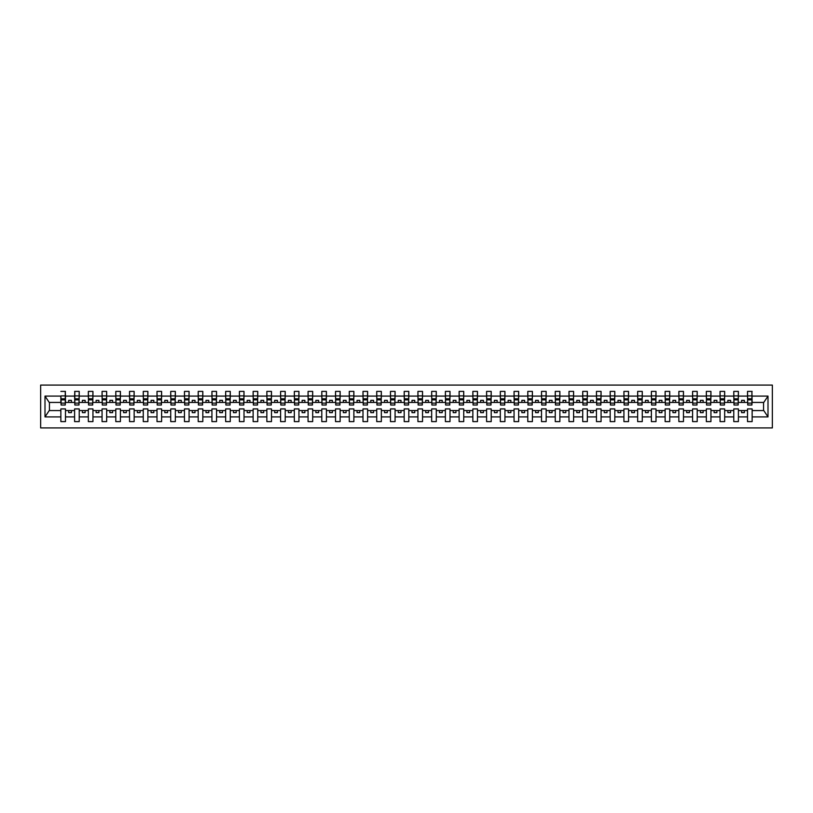 <?xml version="1.0" encoding="UTF-8"?>
<svg xmlns="http://www.w3.org/2000/svg" width="813" height="813" viewBox="0 0 813 813"><rect width="100%" height="100%" fill="white"/><g stroke="black" fill="none" stroke-linecap="round" stroke-linejoin="round"><path stroke-width="1.22" d="M40.65 427.923L772.35 427.923L772.35 385.077L40.65 385.077L40.65 427.923M751.913 404.081L752.137 402.435L763.783 402.435L768 396.094L768 416.906L752.137 416.906L752.137 408.919L747.523 408.919L747.523 410.565L738.397 410.565L738.397 408.919L733.783 408.919L733.783 410.565L724.668 410.565L724.668 408.919L720.054 408.919L720.054 410.565L710.938 410.565L710.938 408.919L706.324 408.919L706.324 410.565L697.198 410.565L697.198 408.919L692.585 408.919L692.585 410.565L683.469 410.565L683.469 408.919L678.855 408.919L678.855 410.565L669.739 410.565L669.739 408.919L665.125 408.919L665.125 410.565L656 410.565L656 408.919L651.386 408.919L651.386 410.565L642.27 410.565L642.27 408.919L637.656 408.919L637.656 410.565L628.54 410.565L628.54 408.919L623.927 408.919L623.927 410.565L614.801 410.565L614.801 408.919L610.187 408.919L610.187 410.565L601.071 410.565L601.071 408.919L596.457 408.919L596.457 410.565L587.342 410.565L587.342 408.919L582.728 408.919L582.728 410.565L573.602 410.565L573.602 408.919L568.988 408.919L568.988 410.565L559.872 410.565L559.872 408.919L555.259 408.919L555.259 410.565L546.143 410.565L546.143 408.919L541.519 408.919L541.519 410.565L532.403 410.565L532.403 408.919L527.789 408.919L527.789 410.565L518.674 410.565L518.674 408.919L514.06 408.919L514.06 410.565L504.934 410.565L504.934 408.919L500.32 408.919L500.32 410.565L491.204 410.565L491.204 408.919L486.591 408.919L486.591 410.565L477.475 410.565L477.475 408.919L472.861 408.919L472.861 410.565L463.735 410.565L463.735 408.919L459.121 408.919L459.121 410.565L450.006 410.565L450.006 408.919L445.392 408.919L445.392 410.565L436.276 410.565L436.276 408.919L431.662 408.919L431.662 410.565L422.536 410.565L422.536 408.919L417.923 408.919L417.923 410.565L408.807 410.565L408.807 408.919L404.193 408.919L404.193 410.565L395.077 410.565L395.077 408.919L390.464 408.919L390.464 410.565L381.338 410.565L381.338 408.919L376.724 408.919L376.724 410.565L367.608 410.565L367.608 408.919L362.994 408.919L362.994 410.565L353.879 410.565L353.879 408.919L349.265 408.919L349.265 410.565L340.139 410.565L340.139 408.919L335.525 408.919L335.525 410.565L326.409 410.565L326.409 408.919L321.796 408.919L321.796 410.565L312.68 410.565L312.68 408.919L308.066 408.919L308.066 410.565L298.94 410.565L298.94 408.919L294.326 408.919L294.326 410.565L285.211 410.565L285.211 408.919L280.597 408.919L280.597 410.565L271.481 410.565L271.481 408.919L266.857 408.919L266.857 410.565L257.741 410.565L257.741 408.919L253.128 408.919L253.128 410.565L244.012 410.565L244.012 408.919L239.398 408.919L239.398 410.565L230.272 410.565L230.272 408.919L225.658 408.919L225.658 410.565L216.543 410.565L216.543 408.919L211.929 408.919L211.929 410.565L202.813 410.565L202.813 408.919L198.199 408.919L198.199 410.565L189.073 410.565L189.073 408.919L184.46 408.919L184.46 410.565L175.344 410.565L175.344 408.919L170.73 408.919L170.73 410.565L161.614 410.565L161.614 408.919L157 408.919L157 410.565L147.875 410.565L147.875 408.919L143.261 408.919L143.261 410.565L134.145 410.565L134.145 408.919L129.531 408.919L129.531 410.565L120.415 410.565L120.415 408.919L115.802 408.919L115.802 410.565L106.676 410.565L106.676 408.919L102.062 408.919L102.062 410.565L92.946 410.565L92.946 408.919L88.332 408.919L88.332 410.565L79.217 410.565L79.217 408.919L74.603 408.919L74.603 410.565L65.477 410.565L65.477 408.919L60.863 408.919L60.863 410.565L49.217 410.565L45 416.906L45 396.094L49.217 402.435L60.863 402.435L60.863 396.094L45 396.094M752.137 416.906L752.137 421.601L747.523 421.601L747.523 410.565M747.523 416.906L738.397 416.906L738.397 421.601L733.783 421.601L733.783 410.565M738.397 416.906L738.397 410.565M733.783 416.906L724.668 416.906L724.668 421.601L720.054 421.601L720.054 410.565M724.668 416.906L724.668 410.565M720.054 416.906L710.938 416.906L710.938 421.601L706.324 421.601L706.324 410.565M710.938 416.906L710.938 410.565M706.324 416.906L697.198 416.906L697.198 421.601L692.585 421.601L692.585 410.565M697.198 416.906L697.198 410.565M692.585 416.906L683.469 416.906L683.469 421.601L678.855 421.601L678.855 410.565M683.469 416.906L683.469 410.565M678.855 416.906L669.739 416.906L669.739 421.601L665.125 421.601L665.125 410.565M669.739 416.906L669.739 410.565M665.125 416.906L656 416.906L656 421.601L651.386 421.601L651.386 410.565M656 416.906L656 410.565M651.386 416.906L642.27 416.906L642.27 421.601L637.656 421.601L637.656 410.565M642.27 416.906L642.27 410.565M637.656 416.906L628.54 416.906L628.54 421.601L623.927 421.601L623.927 410.565M628.54 416.906L628.54 410.565M623.927 416.906L614.801 416.906L614.801 421.601L610.187 421.601L610.187 410.565M614.801 416.906L614.801 410.565M610.187 416.906L601.071 416.906L601.071 421.601L596.457 421.601L596.457 410.565M601.071 416.906L601.071 410.565M596.457 416.906L587.342 416.906L587.342 421.601L582.728 421.601L582.728 410.565M587.342 416.906L587.342 410.565M582.728 416.906L573.602 416.906L573.602 421.601L568.988 421.601L568.988 410.565M573.602 416.906L573.602 410.565M568.988 416.906L559.872 416.906L559.872 421.601L555.259 421.601L555.259 410.565M559.872 416.906L559.872 410.565M555.259 416.906L546.143 416.906L546.143 421.601L541.519 421.601L541.519 410.565M546.143 416.906L546.143 410.565M541.519 416.906L532.403 416.906L532.403 421.601L527.789 421.601L527.789 410.565M532.403 416.906L532.403 410.565M527.789 416.906L518.674 416.906L518.674 421.601L514.06 421.601L514.06 410.565M518.674 416.906L518.674 410.565M514.06 416.906L504.934 416.906L504.934 421.601L500.32 421.601L500.32 410.565M504.934 416.906L504.934 410.565M500.32 416.906L491.204 416.906L491.204 421.601L486.591 421.601L486.591 410.565M491.204 416.906L491.204 410.565M486.591 416.906L477.475 416.906L477.475 421.601L472.861 421.601L472.861 410.565M477.475 416.906L477.475 410.565M472.861 416.906L463.735 416.906L463.735 421.601L459.121 421.601L459.121 410.565M463.735 416.906L463.735 410.565M459.121 416.906L450.006 416.906L450.006 421.601L445.392 421.601L445.392 410.565M450.006 416.906L450.006 410.565M445.392 416.906L436.276 416.906L436.276 421.601L431.662 421.601L431.662 410.565M436.276 416.906L436.276 410.565M431.662 416.906L422.536 416.906L422.536 421.601L417.923 421.601L417.923 410.565M422.536 416.906L422.536 410.565M417.923 416.906L408.807 416.906L408.807 421.601L404.193 421.601L404.193 410.565M408.807 416.906L408.807 410.565M404.193 416.906L395.077 416.906L395.077 421.601L390.464 421.601L390.464 410.565M395.077 416.906L395.077 410.565M390.464 416.906L381.338 416.906L381.338 421.601L376.724 421.601L376.724 410.565M381.338 416.906L381.338 410.565M376.724 416.906L367.608 416.906L367.608 421.601L362.994 421.601L362.994 410.565M367.608 416.906L367.608 410.565M362.994 416.906L353.879 416.906L353.879 421.601L349.265 421.601L349.265 410.565M353.879 416.906L353.879 410.565M349.265 416.906L340.139 416.906L340.139 421.601L335.525 421.601L335.525 410.565M340.139 416.906L340.139 410.565M335.525 416.906L326.409 416.906L326.409 421.601L321.796 421.601L321.796 410.565M326.409 416.906L326.409 410.565M321.796 416.906L312.68 416.906L312.68 421.601L308.066 421.601L308.066 410.565M312.68 416.906L312.68 410.565M308.066 416.906L298.94 416.906L298.94 421.601L294.326 421.601L294.326 410.565M298.94 416.906L298.94 410.565M294.326 416.906L285.211 416.906L285.211 421.601L280.597 421.601L280.597 410.565M285.211 416.906L285.211 410.565M280.597 416.906L271.481 416.906L271.481 421.601L266.857 421.601L266.857 410.565M271.481 416.906L271.481 410.565M266.857 416.906L257.741 416.906L257.741 421.601L253.128 421.601L253.128 410.565M257.741 416.906L257.741 410.565M253.128 416.906L244.012 416.906L244.012 421.601L239.398 421.601L239.398 410.565M244.012 416.906L244.012 410.565M239.398 416.906L230.272 416.906L230.272 421.601L225.658 421.601L225.658 410.565M230.272 416.906L230.272 410.565M225.658 416.906L216.543 416.906L216.543 421.601L211.929 421.601L211.929 410.565M216.543 416.906L216.543 410.565M211.929 416.906L202.813 416.906L202.813 421.601L198.199 421.601L198.199 410.565M202.813 416.906L202.813 410.565M198.199 416.906L189.073 416.906L189.073 421.601L184.46 421.601L184.46 410.565M189.073 416.906L189.073 410.565M184.46 416.906L175.344 416.906L175.344 421.601L170.73 421.601L170.73 410.565M175.344 416.906L175.344 410.565M170.73 416.906L161.614 416.906L161.614 421.601L157 421.601L157 410.565M161.614 416.906L161.614 410.565M157 416.906L147.875 416.906L147.875 421.601L143.261 421.601L143.261 410.565M147.875 416.906L147.875 410.565M143.261 416.906L134.145 416.906L134.145 421.601L129.531 421.601L129.531 410.565M134.145 416.906L134.145 410.565M129.531 416.906L120.415 416.906L120.415 421.601L115.802 421.601L115.802 410.565M120.415 416.906L120.415 410.565M115.802 416.906L106.676 416.906L106.676 421.601L102.062 421.601L102.062 410.565M106.676 416.906L106.676 410.565M102.062 416.906L92.946 416.906L92.946 421.601L88.332 421.601L88.332 410.565M92.946 416.906L92.946 410.565M88.332 416.906L79.217 416.906L79.217 421.601L74.603 421.601L74.603 410.565M79.217 416.906L79.217 410.565M747.736 403.116L751.913 403.116L751.913 405.016L747.736 405.016L747.523 391.399L747.523 396.094L738.397 396.094L738.184 404.081M747.736 404.081L747.523 396.094M734.007 403.116L738.184 403.116L738.184 405.016L734.007 405.016L733.783 391.399L733.783 396.094L724.668 396.094L724.444 404.081M734.007 404.081L733.783 396.094M720.277 403.116L724.444 403.116L724.444 405.016L720.277 405.016L720.054 391.399L720.054 396.094L710.938 396.094L710.714 404.081M720.277 404.081L720.054 396.094M706.538 403.116L710.714 403.116L710.714 405.016L706.538 405.016L706.324 391.399L706.324 396.094L697.198 396.094L696.985 404.081M706.538 404.081L706.324 396.094M692.808 403.116L696.985 403.116L696.985 405.016L692.808 405.016L692.585 391.399L692.585 396.094L683.469 396.094L683.245 404.081M692.808 404.081L692.585 396.094M679.079 403.116L683.245 403.116L683.245 405.016L679.079 405.016L678.855 391.399L678.855 396.094L669.739 396.094L669.516 404.081M679.079 404.081L678.855 396.094M665.339 403.116L669.516 403.116L669.516 405.016L665.339 405.016L665.125 391.399L665.125 396.094L656 396.094L655.786 404.081M665.339 404.081L665.125 396.094M651.609 403.116L655.786 403.116L655.786 405.016L651.609 405.016L651.386 391.399L651.386 396.094L642.27 396.094L642.046 404.081M651.609 404.081L651.386 396.094M637.88 403.116L642.046 403.116L642.046 405.016L637.88 405.016L637.656 391.399L637.656 396.094L628.54 396.094L628.317 404.081M637.88 404.081L637.656 396.094M624.14 403.116L628.317 403.116L628.317 405.016L624.14 405.016L623.927 391.399L623.927 396.094L614.801 396.094L614.587 404.081M624.14 404.081L623.927 396.094M610.411 403.116L614.587 403.116L614.587 405.016L610.411 405.016L610.187 391.399L610.187 396.094L601.071 396.094L600.848 404.081M610.411 404.081L610.187 396.094M596.681 403.116L600.848 403.116L600.848 405.016L596.681 405.016L596.457 391.399L596.457 396.094L587.342 396.094L587.118 404.081M596.681 404.081L596.457 396.094M582.941 403.116L587.118 403.116L587.118 405.016L582.941 405.016L582.728 391.399L582.728 396.094L573.602 396.094L573.389 404.081M582.941 404.081L582.728 396.094M569.212 403.116L573.389 403.116L573.389 405.016L569.212 405.016L568.988 391.399L568.988 396.094L559.872 396.094L559.649 404.081M569.212 404.081L568.988 396.094M555.472 403.116L559.649 403.116L559.649 405.016L555.472 405.016L555.259 391.399L555.259 396.094L546.143 396.094L545.919 404.081M555.472 404.081L555.259 396.094M541.743 403.116L545.919 403.116L545.919 405.016L541.743 405.016L541.519 391.399L541.519 396.094L532.403 396.094L532.19 404.081M541.743 404.081L541.519 396.094M528.013 403.116L532.19 403.116L532.19 405.016L528.013 405.016L527.789 391.399L527.789 396.094L518.674 396.094L518.45 404.081M528.013 404.081L527.789 396.094M514.273 403.116L518.45 403.116L518.45 405.016L514.273 405.016L514.06 391.399L514.06 396.094L504.934 396.094L504.721 404.081M514.273 404.081L514.06 396.094M500.544 403.116L504.721 403.116L504.721 405.016L500.544 405.016L500.32 391.399L500.32 396.094L491.204 396.094L490.991 404.081M500.544 404.081L500.32 396.094M486.814 403.116L490.991 403.116L490.991 405.016L486.814 405.016L486.591 391.399L486.591 396.094L477.475 396.094L477.251 404.081M486.814 404.081L486.591 396.094M473.075 403.116L477.251 403.116L477.251 405.016L473.075 405.016L472.861 391.399L472.861 396.094L463.735 396.094L463.522 404.081M473.075 404.081L472.861 396.094M459.345 403.116L463.522 403.116L463.522 405.016L459.345 405.016L459.121 391.399L459.121 396.094L450.006 396.094L449.782 404.081M459.345 404.081L459.121 396.094M445.615 403.116L449.782 403.116L449.782 405.016L445.615 405.016L445.392 391.399L445.392 396.094L436.276 396.094L436.053 404.081M445.615 404.081L445.392 396.094M431.876 403.116L436.053 403.116L436.053 405.016L431.876 405.016L431.662 391.399L431.662 396.094L422.536 396.094L422.323 404.081M431.876 404.081L431.662 396.094M418.146 403.116L422.323 403.116L422.323 405.016L418.146 405.016L417.923 391.399L417.923 396.094L408.807 396.094L408.583 404.081M418.146 404.081L417.923 396.094M404.417 403.116L408.583 403.116L408.583 405.016L404.417 405.016L404.193 391.399L404.193 396.094L395.077 396.094L394.854 404.081M404.417 404.081L404.193 396.094M390.677 403.116L394.854 403.116L394.854 405.016L390.677 405.016L390.464 391.399L390.464 396.094L381.338 396.094L381.124 404.081M390.677 404.081L390.464 396.094M376.947 403.116L381.124 403.116L381.124 405.016L376.947 405.016L376.724 391.399L376.724 396.094L367.608 396.094L367.385 404.081M376.947 404.081L376.724 396.094M363.218 403.116L367.385 403.116L367.385 405.016L363.218 405.016L362.994 391.399L362.994 396.094L353.879 396.094L353.655 404.081M363.218 404.081L362.994 396.094M349.478 403.116L353.655 403.116L353.655 405.016L349.478 405.016L349.265 391.399L349.265 396.094L340.139 396.094L339.925 404.081M349.478 404.081L349.265 396.094M335.749 403.116L339.925 403.116L339.925 405.016L335.749 405.016L335.525 391.399L335.525 396.094L326.409 396.094L326.186 404.081M335.749 404.081L335.525 396.094M322.009 403.116L326.186 403.116L326.186 405.016L322.009 405.016L321.796 391.399L321.796 396.094L312.68 396.094L312.456 404.081M322.009 404.081L321.796 396.094M308.279 403.116L312.456 403.116L312.456 405.016L308.279 405.016L308.066 391.399L308.066 396.094L298.94 396.094L298.727 404.081M308.279 404.081L308.066 396.094M294.55 403.116L298.727 403.116L298.727 405.016L294.55 405.016L294.326 391.399L294.326 396.094L285.211 396.094L284.987 404.081M294.55 404.081L294.326 396.094M280.81 403.116L284.987 403.116L284.987 405.016L280.81 405.016L280.597 391.399L280.597 396.094L271.481 396.094L271.257 404.081M280.81 404.081L280.597 396.094M267.081 403.116L271.257 403.116L271.257 405.016L267.081 405.016L266.857 391.399L266.857 396.094L257.741 396.094L257.528 404.081M267.081 404.081L266.857 396.094M253.351 403.116L257.528 403.116L257.528 405.016L253.351 405.016L253.128 391.399L253.128 396.094L244.012 396.094L243.788 404.081M253.351 404.081L253.128 396.094M239.611 403.116L243.788 403.116L243.788 405.016L239.611 405.016L239.398 391.399L239.398 396.094L230.272 396.094L230.059 404.081M239.611 404.081L239.398 396.094M225.882 403.116L230.059 403.116L230.059 405.016L225.882 405.016L225.658 391.399L225.658 396.094L216.543 396.094L216.319 404.081M225.882 404.081L225.658 396.094M212.152 403.116L216.319 403.116L216.319 405.016L212.152 405.016L211.929 391.399L211.929 396.094L202.813 396.094L202.589 404.081M212.152 404.081L211.929 396.094M198.413 403.116L202.589 403.116L202.589 405.016L198.413 405.016L198.199 391.399L198.199 396.094L189.073 396.094L188.86 404.081M198.413 404.081L198.199 396.094M184.683 403.116L188.86 403.116L188.86 405.016L184.683 405.016L184.46 391.399L184.46 396.094L175.344 396.094L175.12 404.081M184.683 404.081L184.46 396.094M170.954 403.116L175.12 403.116L175.12 405.016L170.954 405.016L170.73 391.399L170.73 396.094L161.614 396.094L161.391 404.081M170.954 404.081L170.73 396.094M157.214 403.116L161.391 403.116L161.391 405.016L157.214 405.016L157 391.399L157 396.094L147.875 396.094L147.661 404.081M157.214 404.081L157 396.094M143.484 403.116L147.661 403.116L147.661 405.016L143.484 405.016L143.261 391.399L143.261 396.094L134.145 396.094L133.921 404.081M143.484 404.081L143.261 396.094M129.755 403.116L133.921 403.116L133.921 405.016L129.755 405.016L129.531 391.399L129.531 396.094L120.415 396.094L120.192 404.081M129.755 404.081L129.531 396.094M116.015 403.116L120.192 403.116L120.192 405.016L116.015 405.016L115.802 391.399L115.802 396.094L106.676 396.094L106.462 404.081M116.015 404.081L115.802 396.094M102.286 403.116L106.462 403.116L106.462 405.016L102.286 405.016L102.062 391.399L102.062 396.094L92.946 396.094L92.723 404.081M102.286 404.081L102.062 396.094M88.556 403.116L92.723 403.116L92.723 405.016L88.556 405.016L88.332 391.399L88.332 396.094L79.217 396.094L78.993 404.081M88.556 404.081L88.332 396.094M74.816 403.116L78.993 403.116L78.993 405.016L74.816 405.016L74.816 391.399L74.603 396.094L65.477 396.094L65.264 391.399L65.264 405.016L61.087 405.016L61.087 399.854L65.264 399.854M74.816 404.081L74.603 396.094M74.603 416.906L65.477 416.906L65.477 421.601L60.863 421.601L60.863 410.565M65.477 416.906L65.477 410.565M61.087 399.854L60.863 396.094M60.863 402.435L61.087 404.081M752.137 402.435L751.913 391.399L751.913 403.116M733.783 391.399L738.397 391.399L738.397 396.094M720.054 391.399L724.668 391.399L724.668 396.094M706.324 391.399L710.938 391.399L710.938 396.094M692.585 391.399L697.198 391.399L697.198 396.094M678.855 391.399L683.469 391.399L683.469 396.094M665.125 391.399L669.739 391.399L669.739 396.094M651.386 391.399L656 391.399L656 396.094M637.656 391.399L642.27 391.399L642.27 396.094M623.927 391.399L628.54 391.399L628.54 396.094M610.187 391.399L614.801 391.399L614.801 396.094M596.457 391.399L601.071 391.399L601.071 396.094M582.728 391.399L587.342 391.399L587.342 396.094M568.988 391.399L573.602 391.399L573.602 396.094M555.259 391.399L559.872 391.399L559.872 396.094M541.519 391.399L546.143 391.399L546.143 396.094M527.789 391.399L532.403 391.399L532.403 396.094M514.06 391.399L518.674 391.399L518.674 396.094M500.32 391.399L504.934 391.399L504.934 396.094M486.591 391.399L491.204 391.399L491.204 396.094M472.861 391.399L477.475 391.399L477.475 396.094M459.121 391.399L463.735 391.399L463.735 396.094M445.392 391.399L450.006 391.399L450.006 396.094M431.662 391.399L436.276 391.399L436.276 396.094M417.923 391.399L422.536 391.399L422.536 396.094M404.193 391.399L408.807 391.399L408.807 396.094M390.464 391.399L395.077 391.399L395.077 396.094M376.724 391.399L381.338 391.399L381.338 396.094M362.994 391.399L367.608 391.399L367.608 396.094M349.265 391.399L353.879 391.399L353.879 396.094M335.525 391.399L340.139 391.399L340.139 396.094M321.796 391.399L326.409 391.399L326.409 396.094M308.066 391.399L312.68 391.399L312.68 396.094M294.326 391.399L298.94 391.399L298.94 396.094M280.597 391.399L285.211 391.399L285.211 396.094M266.857 391.399L271.481 391.399L271.481 396.094M253.128 391.399L257.741 391.399L257.741 396.094M239.398 391.399L244.012 391.399L244.012 396.094M225.658 391.399L230.272 391.399L230.272 396.094M211.929 391.399L216.543 391.399L216.543 396.094M198.199 391.399L202.813 391.399L202.813 396.094M184.46 391.399L189.073 391.399L189.073 396.094M170.73 391.399L175.344 391.399L175.344 396.094M157 391.399L161.614 391.399L161.614 396.094M143.261 391.399L147.875 391.399L147.875 396.094M129.531 391.399L134.145 391.399L134.145 396.094M115.802 391.399L120.415 391.399L120.415 396.094M102.062 391.399L106.676 391.399L106.676 396.094M88.332 391.399L92.946 391.399L92.946 396.094M74.603 391.399L79.217 391.399L79.217 396.094M768 396.094L752.137 396.094M60.863 416.906L45 416.906M60.863 391.399L65.477 391.399M747.523 391.399L752.137 391.399M747.523 402.435L744.332 402.435L744.332 400.352L741.588 400.352L741.588 402.435L744.332 402.435M741.588 402.435L738.397 402.435M741.588 410.565L741.588 412.648L744.332 412.648L744.332 410.565M733.783 402.435L730.602 402.435L730.602 400.352L727.859 400.352L727.859 402.435L730.602 402.435M727.859 402.435L724.668 402.435M727.859 410.565L727.859 412.648L730.602 412.648L730.602 410.565M720.054 402.435L716.873 402.435L716.873 400.352L714.119 400.352L714.119 402.435L716.873 402.435M714.119 402.435L710.938 402.435M714.119 410.565L714.119 412.648L716.873 412.648L716.873 410.565M706.324 402.435L703.133 402.435L703.133 400.352L700.389 400.352L700.389 402.435L703.133 402.435M700.389 402.435L697.198 402.435M700.389 410.565L700.389 412.648L703.133 412.648L703.133 410.565M692.585 402.435L689.404 402.435L689.404 400.352L686.66 400.352L686.66 402.435L689.404 402.435M686.66 402.435L683.469 402.435M686.66 410.565L686.66 412.648L689.404 412.648L689.404 410.565M678.855 402.435L675.664 402.435L675.664 400.352L672.92 400.352L672.92 402.435L675.664 402.435M672.92 402.435L669.739 402.435M672.92 410.565L672.92 412.648L675.664 412.648L675.664 410.565M665.125 402.435L661.934 402.435L661.934 400.352L659.191 400.352L659.191 402.435L661.934 402.435M659.191 402.435L656 402.435M659.191 410.565L659.191 412.648L661.934 412.648L661.934 410.565M651.386 402.435L648.205 402.435L648.205 400.352L645.461 400.352L645.461 402.435L648.205 402.435M645.461 402.435L642.27 402.435M645.461 410.565L645.461 412.648L648.205 412.648L648.205 410.565M637.656 402.435L634.465 402.435L634.465 400.352L631.721 400.352L631.721 402.435L634.465 402.435M631.721 402.435L628.54 402.435M631.721 410.565L631.721 412.648L634.465 412.648L634.465 410.565M623.927 402.435L620.736 402.435L620.736 400.352L617.992 400.352L617.992 402.435L620.736 402.435M617.992 402.435L614.801 402.435M617.992 410.565L617.992 412.648L620.736 412.648L620.736 410.565M610.187 402.435L607.006 402.435L607.006 400.352L604.252 400.352L604.252 402.435L607.006 402.435M604.252 402.435L601.071 402.435M604.252 410.565L604.252 412.648L607.006 412.648L607.006 410.565M596.457 402.435L593.266 402.435L593.266 400.352L590.523 400.352L590.523 402.435L593.266 402.435M590.523 402.435L587.342 402.435M590.523 410.565L590.523 412.648L593.266 412.648L593.266 410.565M582.728 402.435L579.537 402.435L579.537 400.352L576.793 400.352L576.793 402.435L579.537 402.435M576.793 402.435L573.602 402.435M576.793 410.565L576.793 412.648L579.537 412.648L579.537 410.565M568.988 402.435L565.807 402.435L565.807 400.352L563.053 400.352L563.053 402.435L565.807 402.435M563.053 402.435L559.872 402.435M563.053 410.565L563.053 412.648L565.807 412.648L565.807 410.565M555.259 402.435L552.068 402.435L552.068 400.352L549.324 400.352L549.324 402.435L552.068 402.435M549.324 402.435L546.143 402.435M549.324 410.565L549.324 412.648L552.068 412.648L552.068 410.565M541.519 402.435L538.338 402.435L538.338 400.352L535.594 400.352L535.594 402.435L538.338 402.435M535.594 402.435L532.403 402.435M535.594 410.565L535.594 412.648L538.338 412.648L538.338 410.565M527.789 402.435L524.609 402.435L524.609 400.352L521.855 400.352L521.855 402.435L524.609 402.435M521.855 402.435L518.674 402.435M521.855 410.565L521.855 412.648L524.609 412.648L524.609 410.565M514.06 402.435L510.869 402.435L510.869 400.352L508.125 400.352L508.125 402.435L510.869 402.435M508.125 402.435L504.934 402.435M508.125 410.565L508.125 412.648L510.869 412.648L510.869 410.565M500.32 402.435L497.139 402.435L497.139 400.352L494.395 400.352L494.395 402.435L497.139 402.435M494.395 402.435L491.204 402.435M494.395 410.565L494.395 412.648L497.139 412.648L497.139 410.565M486.591 402.435L483.41 402.435L483.41 400.352L480.656 400.352L480.656 402.435L483.41 402.435M480.656 402.435L477.475 402.435M480.656 410.565L480.656 412.648L483.41 412.648L483.41 410.565M472.861 402.435L469.67 402.435L469.67 400.352L466.926 400.352L466.926 402.435L469.67 402.435M466.926 402.435L463.735 402.435M466.926 410.565L466.926 412.648L469.67 412.648L469.67 410.565M459.121 402.435L455.941 402.435L455.941 400.352L453.197 400.352L453.197 402.435L455.941 402.435M453.197 402.435L450.006 402.435M453.197 410.565L453.197 412.648L455.941 412.648L455.941 410.565M445.392 402.435L442.211 402.435L442.211 400.352L439.457 400.352L439.457 402.435L442.211 402.435M439.457 402.435L436.276 402.435M439.457 410.565L439.457 412.648L442.211 412.648L442.211 410.565M431.662 402.435L428.471 402.435L428.471 400.352L425.727 400.352L425.727 402.435L428.471 402.435M425.727 402.435L422.536 402.435M425.727 410.565L425.727 412.648L428.471 412.648L428.471 410.565M417.923 402.435L414.742 402.435L414.742 400.352L411.998 400.352L411.998 402.435L414.742 402.435M411.998 402.435L408.807 402.435M411.998 410.565L411.998 412.648L414.742 412.648L414.742 410.565M404.193 402.435L401.002 402.435L401.002 400.352L398.258 400.352L398.258 402.435L401.002 402.435M398.258 402.435L395.077 402.435M398.258 410.565L398.258 412.648L401.002 412.648L401.002 410.565M390.464 402.435L387.273 402.435L387.273 400.352L384.529 400.352L384.529 402.435L387.273 402.435M384.529 402.435L381.338 402.435M384.529 410.565L384.529 412.648L387.273 412.648L387.273 410.565M376.724 402.435L373.543 402.435L373.543 400.352L370.789 400.352L370.789 402.435L373.543 402.435M370.789 402.435L367.608 402.435M370.789 410.565L370.789 412.648L373.543 412.648L373.543 410.565M362.994 402.435L359.803 402.435L359.803 400.352L357.059 400.352L357.059 402.435L359.803 402.435M357.059 402.435L353.879 402.435M357.059 410.565L357.059 412.648L359.803 412.648L359.803 410.565M349.265 402.435L346.074 402.435L346.074 400.352L343.33 400.352L343.33 402.435L346.074 402.435M343.33 402.435L340.139 402.435M343.33 410.565L343.33 412.648L346.074 412.648L346.074 410.565M335.525 402.435L332.344 402.435L332.344 400.352L329.59 400.352L329.59 402.435L332.344 402.435M329.59 402.435L326.409 402.435M329.59 410.565L329.59 412.648L332.344 412.648L332.344 410.565M321.796 402.435L318.605 402.435L318.605 400.352L315.861 400.352L315.861 402.435L318.605 402.435M315.861 402.435L312.68 402.435M315.861 410.565L315.861 412.648L318.605 412.648L318.605 410.565M308.066 402.435L304.875 402.435L304.875 400.352L302.131 400.352L302.131 402.435L304.875 402.435M302.131 402.435L298.94 402.435M302.131 410.565L302.131 412.648L304.875 412.648L304.875 410.565M294.326 402.435L291.145 402.435L291.145 400.352L288.391 400.352L288.391 402.435L291.145 402.435M288.391 402.435L285.211 402.435M288.391 410.565L288.391 412.648L291.145 412.648L291.145 410.565M280.597 402.435L277.406 402.435L277.406 400.352L274.662 400.352L274.662 402.435L277.406 402.435M274.662 402.435L271.481 402.435M274.662 410.565L274.662 412.648L277.406 412.648L277.406 410.565M266.857 402.435L263.676 402.435L263.676 400.352L260.932 400.352L260.932 402.435L263.676 402.435M260.932 402.435L257.741 402.435M260.932 410.565L260.932 412.648L263.676 412.648L263.676 410.565M253.128 402.435L249.947 402.435L249.947 400.352L247.193 400.352L247.193 402.435L249.947 402.435M247.193 402.435L244.012 402.435M247.193 410.565L247.193 412.648L249.947 412.648L249.947 410.565M239.398 402.435L236.207 402.435L236.207 400.352L233.463 400.352L233.463 402.435L236.207 402.435M233.463 402.435L230.272 402.435M233.463 410.565L233.463 412.648L236.207 412.648L236.207 410.565M225.658 402.435L222.477 402.435L222.477 400.352L219.734 400.352L219.734 402.435L222.477 402.435M219.734 402.435L216.543 402.435M219.734 410.565L219.734 412.648L222.477 412.648L222.477 410.565M211.929 402.435L208.748 402.435L208.748 400.352L205.994 400.352L205.994 402.435L208.748 402.435M205.994 402.435L202.813 402.435M205.994 410.565L205.994 412.648L208.748 412.648L208.748 410.565M198.199 402.435L195.008 402.435L195.008 400.352L192.264 400.352L192.264 402.435L195.008 402.435M192.264 402.435L189.073 402.435M192.264 410.565L192.264 412.648L195.008 412.648L195.008 410.565M184.46 402.435L181.279 402.435L181.279 400.352L178.535 400.352L178.535 402.435L181.279 402.435M178.535 402.435L175.344 402.435M178.535 410.565L178.535 412.648L181.279 412.648L181.279 410.565M170.73 402.435L167.539 402.435L167.539 400.352L164.795 400.352L164.795 402.435L167.539 402.435M164.795 402.435L161.614 402.435M164.795 410.565L164.795 412.648L167.539 412.648L167.539 410.565M157 402.435L153.809 402.435L153.809 400.352L151.066 400.352L151.066 402.435L153.809 402.435M151.066 402.435L147.875 402.435M151.066 410.565L151.066 412.648L153.809 412.648L153.809 410.565M143.261 402.435L140.08 402.435L140.08 400.352L137.336 400.352L137.336 402.435L140.08 402.435M137.336 402.435L134.145 402.435M137.336 410.565L137.336 412.648L140.08 412.648L140.08 410.565M129.531 402.435L126.34 402.435L126.34 400.352L123.596 400.352L123.596 402.435L126.34 402.435M123.596 402.435L120.415 402.435M123.596 410.565L123.596 412.648L126.34 412.648L126.34 410.565M115.802 402.435L112.611 402.435L112.611 400.352L109.867 400.352L109.867 402.435L112.611 402.435M109.867 402.435L106.676 402.435M109.867 410.565L109.867 412.648L112.611 412.648L112.611 410.565M102.062 402.435L98.881 402.435L98.881 400.352L96.127 400.352L96.127 402.435L98.881 402.435M96.127 402.435L92.946 402.435M96.127 410.565L96.127 412.648L98.881 412.648L98.881 410.565M88.332 402.435L85.141 402.435L85.141 400.352L82.398 400.352L82.398 402.435L85.141 402.435M82.398 402.435L79.217 402.435M82.398 410.565L82.398 412.648L85.141 412.648L85.141 410.565M74.603 402.435L71.412 402.435L71.412 400.352L68.668 400.352L68.668 402.435L71.412 402.435M68.668 402.435L65.477 402.435L65.477 396.094M68.668 410.565L68.668 412.648L71.412 412.648L71.412 410.565M65.477 402.435L65.264 404.081M768 416.906L763.783 410.565L752.137 410.565M49.441 402.435L49.441 410.565M763.559 410.565L763.559 402.435M61.087 398.787L65.264 398.787M79.217 391.399L78.993 403.116M74.816 399.854L78.993 399.854M74.816 398.787L78.993 398.787M92.946 391.399L92.723 403.116M88.556 399.854L92.723 399.854M88.556 398.787L92.723 398.787M106.676 391.399L106.462 403.116M102.286 399.854L106.462 399.854M102.286 398.787L106.462 398.787M120.415 391.399L120.192 403.116M116.015 399.854L120.192 399.854M116.015 398.787L120.192 398.787M134.145 391.399L133.921 403.116M129.755 399.854L133.921 399.854M129.755 398.787L133.921 398.787M147.875 391.399L147.661 403.116M143.484 399.854L147.661 399.854M143.484 398.787L147.661 398.787M161.614 391.399L161.391 403.116M157.214 399.854L161.391 399.854M157.214 398.787L161.391 398.787M175.344 391.399L175.12 403.116M170.954 399.854L175.12 399.854M170.954 398.787L175.12 398.787M189.073 391.399L188.86 403.116M184.683 399.854L188.86 399.854M184.683 398.787L188.86 398.787M202.813 391.399L202.589 403.116M198.413 399.854L202.589 399.854M198.413 398.787L202.589 398.787M216.543 391.399L216.319 403.116M212.152 399.854L216.319 399.854M212.152 398.787L216.319 398.787M230.272 391.399L230.059 403.116M225.882 399.854L230.059 399.854M225.882 398.787L230.059 398.787M244.012 391.399L243.788 403.116M239.611 399.854L243.788 399.854M239.611 398.787L243.788 398.787M257.741 391.399L257.528 403.116M253.351 399.854L257.528 399.854M253.351 398.787L257.528 398.787M271.481 391.399L271.257 403.116M267.081 399.854L271.257 399.854M267.081 398.787L271.257 398.787M285.211 391.399L284.987 403.116M280.81 399.854L284.987 399.854M280.81 398.787L284.987 398.787M298.94 391.399L298.727 403.116M294.55 399.854L298.727 399.854M294.55 398.787L298.727 398.787M312.68 391.399L312.456 403.116M308.279 399.854L312.456 399.854M308.279 398.787L312.456 398.787M326.409 391.399L326.186 403.116M322.009 399.854L326.186 399.854M322.009 398.787L326.186 398.787M340.139 391.399L339.925 403.116M335.749 399.854L339.925 399.854M335.749 398.787L339.925 398.787M353.879 391.399L353.655 403.116M349.478 399.854L353.655 399.854M349.478 398.787L353.655 398.787M367.608 391.399L367.385 403.116M363.218 399.854L367.385 399.854M363.218 398.787L367.385 398.787M381.338 391.399L381.124 403.116M376.947 399.854L381.124 399.854M376.947 398.787L381.124 398.787M395.077 391.399L394.854 403.116M390.677 399.854L394.854 399.854M390.677 398.787L394.854 398.787M408.807 391.399L408.583 403.116M404.417 399.854L408.583 399.854M404.417 398.787L408.583 398.787M422.536 391.399L422.323 403.116M418.146 399.854L422.323 399.854M418.146 398.787L422.323 398.787M436.276 391.399L436.053 403.116M431.876 399.854L436.053 399.854M431.876 398.787L436.053 398.787M450.006 391.399L449.782 403.116M445.615 399.854L449.782 399.854M445.615 398.787L449.782 398.787M463.735 391.399L463.522 403.116M459.345 399.854L463.522 399.854M459.345 398.787L463.522 398.787M477.475 391.399L477.251 403.116M473.075 399.854L477.251 399.854M473.075 398.787L477.251 398.787M491.204 391.399L490.991 403.116M486.814 399.854L490.991 399.854M486.814 398.787L490.991 398.787M504.934 391.399L504.721 403.116M500.544 399.854L504.721 399.854M500.544 398.787L504.721 398.787M518.674 391.399L518.45 403.116M514.273 399.854L518.45 399.854M514.273 398.787L518.45 398.787M532.403 391.399L532.19 403.116M528.013 399.854L532.19 399.854M528.013 398.787L532.19 398.787M546.143 391.399L545.919 403.116M541.743 399.854L545.919 399.854M541.743 398.787L545.919 398.787M559.872 391.399L559.649 403.116M555.472 399.854L559.649 399.854M555.472 398.787L559.649 398.787M573.602 391.399L573.389 403.116M569.212 399.854L573.389 399.854M569.212 398.787L573.389 398.787M587.342 391.399L587.118 403.116M582.941 399.854L587.118 399.854M582.941 398.787L587.118 398.787M601.071 391.399L600.848 403.116M596.681 399.854L600.848 399.854M596.681 398.787L600.848 398.787M614.801 391.399L614.587 403.116M610.411 399.854L614.587 399.854M610.411 398.787L614.587 398.787M628.54 391.399L628.317 403.116M624.14 399.854L628.317 399.854M624.14 398.787L628.317 398.787M642.27 391.399L642.046 403.116M637.88 399.854L642.046 399.854M637.88 398.787L642.046 398.787M656 391.399L655.786 403.116M651.609 399.854L655.786 399.854M651.609 398.787L655.786 398.787M669.739 391.399L669.516 403.116M665.339 399.854L669.516 399.854M665.339 398.787L669.516 398.787M683.469 391.399L683.245 403.116M679.079 399.854L683.245 399.854M679.079 398.787L683.245 398.787M697.198 391.399L696.985 403.116M692.808 399.854L696.985 399.854M692.808 398.787L696.985 398.787M710.938 391.399L710.714 403.116M706.538 399.854L710.714 399.854M706.538 398.787L710.714 398.787M724.668 391.399L724.444 403.116M720.277 399.854L724.444 399.854M720.277 398.787L724.444 398.787M738.397 391.399L738.184 403.116M734.007 399.854L738.184 399.854M734.007 398.787L738.184 398.787M747.736 399.854L751.913 399.854M747.736 398.787L751.913 398.787M61.087 403.116L65.264 403.116M61.087 395.901L65.264 395.901M74.816 395.901L78.993 395.901M88.556 395.901L92.723 395.901M102.286 395.901L106.462 395.901M116.015 395.901L120.192 395.901M129.755 395.901L133.921 395.901M143.484 395.901L147.661 395.901M157.214 395.901L161.391 395.901M170.954 395.901L175.12 395.901M184.683 395.901L188.86 395.901M198.413 395.901L202.589 395.901M212.152 395.901L216.319 395.901M225.882 395.901L230.059 395.901M239.611 395.901L243.788 395.901M253.351 395.901L257.528 395.901M267.081 395.901L271.257 395.901M280.81 395.901L284.987 395.901M294.55 395.901L298.727 395.901M308.279 395.901L312.456 395.901M322.009 395.901L326.186 395.901M335.749 395.901L339.925 395.901M349.478 395.901L353.655 395.901M363.218 395.901L367.385 395.901M376.947 395.901L381.124 395.901M390.677 395.901L394.854 395.901M404.417 395.901L408.583 395.901M418.146 395.901L422.323 395.901M431.876 395.901L436.053 395.901M445.615 395.901L449.782 395.901M459.345 395.901L463.522 395.901M473.075 395.901L477.251 395.901M486.814 395.901L490.991 395.901M500.544 395.901L504.721 395.901M514.273 395.901L518.45 395.901M528.013 395.901L532.19 395.901M541.743 395.901L545.919 395.901M555.472 395.901L559.649 395.901M569.212 395.901L573.389 395.901M582.941 395.901L587.118 395.901M596.681 395.901L600.848 395.901M610.411 395.901L614.587 395.901M624.14 395.901L628.317 395.901M637.88 395.901L642.046 395.901M651.609 395.901L655.786 395.901M665.339 395.901L669.516 395.901M679.079 395.901L683.245 395.901M692.808 395.901L696.985 395.901M706.538 395.901L710.714 395.901M720.277 395.901L724.444 395.901M734.007 395.901L738.184 395.901M747.736 395.901L751.913 395.901"/></g></svg>
